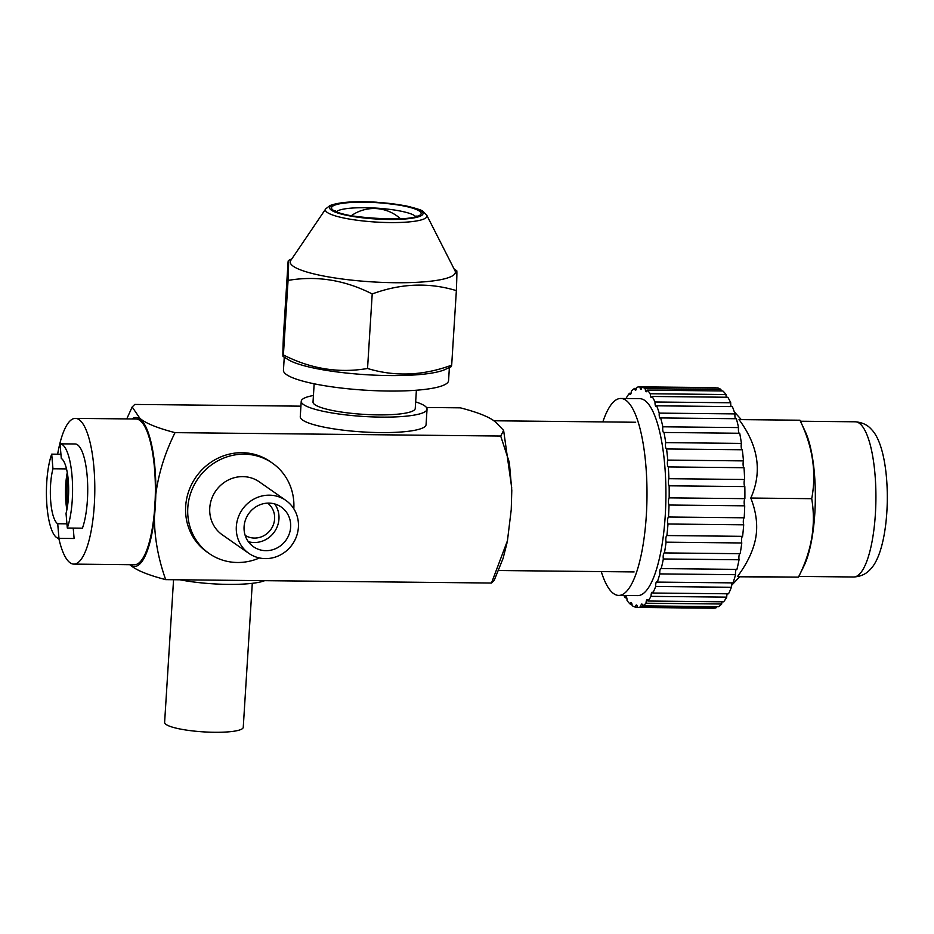 <?xml version="1.0" encoding="UTF-8"?>
<svg xmlns="http://www.w3.org/2000/svg" width="934" height="934" viewBox="0 0 934 934"><rect width="100%" height="100%" fill="white"/><g stroke="black" fill="none" stroke-linecap="round" stroke-linejoin="round"><path stroke-width="1.4" d="M130.06 564.708A74.486 20.595 -89.4 0 0 130.643 565.152A74.486 20.595 -89.4 0 0 146.194 553.652A74.486 20.595 -89.4 0 0 155.546 476.982A74.486 20.595 -89.4 0 0 139.82 418.852A74.486 20.595 -89.4 0 0 131.904 418.969M75.397 418.374L135.967 419.004A72.875 20.151 90.6 0 1 154.869 505.609A72.875 20.151 90.6 0 1 134.449 564.755L73.879 564.113A72.875 20.151 -89.4 0 0 94.299 504.979A72.875 20.151 -89.4 0 0 75.397 418.374A72.875 20.151 -89.4 0 0 57.639 454.216M129.709 564.696L130.69 565.397C136.527 570.335 148.191 575.075 165.692 579.64C147.969 529.847 151.086 480.847 175.032 432.64C157.496 428.087 145.809 423.336 139.96 418.397L132.161 406.99L134.765 404.434L300.923 406.162M426.453 407.481L460.322 407.831C478.01 412.384 489.79 417.136 495.65 422.098L503.624 430.411L500.694 436.038L175.032 432.64M427.036 409.185L426.067 424.655A63.033 11.243 -176.4 0 1 380.161 432.582A63.033 11.243 -176.4 0 1 300.258 416.762L301.227 401.293A63.033 11.243 3.6 0 0 381.13 417.113A63.033 11.243 3.6 0 0 427.036 409.185A63.033 11.243 3.6 0 0 415.653 401.9M500.694 436.038L509.357 462.493L511.785 490.467L511.237 509.695L507.442 540.751L491.482 583.038L165.692 579.64M491.482 583.038L494.156 580.446L503.087 558.392L507.045 542.759M209.216 553.547L207.091 552.064A55.153 52.082 -55.1 0 1 188.796 491.015A55.153 52.082 -55.1 0 1 242.069 452.698A55.153 52.082 -55.1 0 1 270.265 461.641L272.389 463.124A55.153 52.082 124.9 0 0 244.194 454.181A55.153 52.082 124.9 0 0 190.921 492.498A55.153 52.082 124.9 0 0 209.216 553.547A55.153 52.082 124.9 0 0 237.411 562.49A55.153 52.082 124.9 0 0 259.442 557.96M293.813 508.761A55.153 52.082 124.9 0 0 272.389 463.124M248.876 553.372L222.304 534.82A32.305 30.507 -55.1 0 1 211.586 499.06A32.305 30.507 -55.1 0 1 242.793 476.62A32.305 30.507 -55.1 0 1 259.302 481.851L285.862 500.414A32.305 30.507 124.9 0 0 269.354 495.172A32.305 30.507 124.9 0 0 238.158 517.623A32.305 30.507 124.9 0 0 248.876 553.372A32.305 30.507 124.9 0 0 265.384 558.614A32.305 30.507 124.9 0 0 296.58 536.163A32.305 30.507 124.9 0 0 285.862 500.414M244.089 526.648A24.226 22.883 -55.1 0 1 257.539 505.889A24.226 22.883 -55.1 0 1 281.239 507.034A24.226 22.883 -55.1 0 1 290.649 527.138A24.226 22.883 -55.1 0 1 277.2 547.896A24.226 22.883 -55.1 0 1 253.499 546.752A24.226 22.883 -55.1 0 1 244.089 526.648M248.339 541.685A24.226 22.883 124.9 0 0 278.962 518.977A24.226 22.883 124.9 0 0 274.713 503.94M267.684 503.122A19.696 18.598 -55.1 0 1 274.608 518.93A19.696 18.598 -55.1 0 1 264.089 535.579A19.696 18.598 -55.1 0 1 245.163 535.38M252.285 583.318L243.249 727.317A39.391 7.028 -176.4 0 1 209.076 732.151A39.391 7.028 -176.4 0 1 166.077 724.457A39.391 7.028 -176.4 0 1 164.618 722.391L173.561 579.722M264.696 580.668A55.153 9.842 -176.4 0 1 179.97 579.792M416.389 390.214L415.245 408.438A51.207 9.13 -176.4 0 1 377.943 414.883A51.207 9.13 -176.4 0 1 313.018 402.029L314.163 383.804M313.427 395.491A63.033 11.243 3.6 0 0 301.227 401.293M58.807 538.346A72.875 20.151 -89.4 0 0 73.879 564.113M73.214 528.084L74.113 538.509L58.97 538.358L57.71 523.74L66.933 523.834M67.26 472.592A33.087 9.153 -89.4 0 0 66.874 509.742M60.033 443.825L75.175 443.977A47.272 13.076 90.6 0 1 77.557 444.829A47.272 13.076 90.6 0 1 87.446 479.913A47.272 13.076 90.6 0 1 82.437 528.177L67.295 528.025A47.272 13.076 -89.4 0 0 72.303 479.749A47.272 13.076 -89.4 0 0 62.415 444.666A47.272 13.076 -89.4 0 0 60.033 443.825L61.294 458.431A33.087 9.153 90.6 0 1 61.539 458.594A33.087 9.153 90.6 0 1 68.287 480.671A33.087 9.153 90.6 0 1 66.034 513.408L67.295 528.025M67.785 504.162A27.576 7.624 90.6 0 1 67.201 486.054A27.576 7.624 90.6 0 1 68.054 478.196M66.501 468.903L52.958 468.763L51.697 454.146A47.272 13.076 -89.4 0 0 46.7 502.422A47.272 13.076 -89.4 0 0 56.589 537.505A47.272 13.076 -89.4 0 0 58.97 538.358M51.697 454.146L60.932 454.251M57.71 523.74A33.087 9.153 90.6 0 1 57.464 523.589A33.087 9.153 90.6 0 1 50.716 501.511A33.087 9.153 90.6 0 1 52.958 468.763M67.143 508.294A31.511 8.71 90.6 0 1 66.139 485.306A31.511 8.71 90.6 0 1 67.505 474.04M291.805 258.916L288.419 260.481L288.069 261.952L283.399 336.474C282.722 353.531 282.722 359.695 283.399 354.943L283.025 356.403L288.291 359.683A82.729 14.757 3.6 0 0 366.969 374.756A82.729 14.757 3.6 0 0 445.063 369.514L451.344 366.618L451.682 365.159C423.02 375.725 394.977 376.834 367.541 368.486C338.879 373.413 310.835 368.907 283.399 354.943L288.069 280.41C316.719 275.483 344.774 280.002 372.211 293.953C400.861 283.399 428.916 282.29 456.364 290.626C457.041 273.569 457.041 267.416 456.364 272.168M367.541 368.486L372.211 293.953M288.069 261.952C288.758 257.2 288.758 263.353 288.069 280.41M290.229 262.115A82.729 14.757 3.6 0 0 372.794 281.916A82.729 14.757 3.6 0 0 455.36 272.144A82.729 14.757 3.6 0 0 454.998 270.743L426.756 215.194A50.88 9.071 3.6 0 1 426.978 216.058A50.88 9.071 3.6 0 1 376.192 222.07A50.88 9.071 3.6 0 1 325.394 209.893A50.88 9.071 3.6 0 1 325.744 208.854L290.778 260.446A82.729 14.757 3.6 0 0 290.229 262.115M448.565 380.465A82.729 14.757 -176.4 0 1 448.565 380.628A82.729 14.757 -176.4 0 1 365.533 390.202A82.729 14.757 -176.4 0 1 283.434 370.436A82.729 14.757 -176.4 0 1 283.434 370.273L284.263 357.173M451.682 365.159L456.364 290.626M601.274 571.596A98.479 27.226 -89.4 0 0 618.717 595.413A98.479 27.226 -89.4 0 0 646.982 496.935A98.479 27.226 -89.4 0 0 620.771 398.468A98.479 27.226 -89.4 0 0 602.839 421.911M620.771 398.468L639.708 398.666A98.479 27.226 90.6 0 1 665.907 497.133A98.479 27.226 90.6 0 1 637.642 595.612L618.717 595.413M623.912 595.472A110.294 30.495 -89.4 0 0 625.255 597.818A3.934 1.086 90.6 0 1 626.014 596.744A3.934 1.086 90.6 0 1 627.053 600.527A110.294 30.495 -89.4 0 0 630.216 604.111A3.934 1.086 90.6 0 1 631.104 602.523A3.934 1.086 90.6 0 1 632.131 605.629A110.294 30.495 -89.4 0 0 635.435 607.147A3.934 1.086 90.6 0 1 636.428 604.987A3.934 1.086 90.6 0 1 637.408 607.427A110.294 30.495 -89.4 0 0 637.525 607.427A110.294 30.495 -89.4 0 0 640.747 606.843A3.934 1.086 90.6 0 1 641.821 604.041A3.934 1.086 90.6 0 1 642.72 605.874A110.294 30.495 -89.4 0 0 646.013 603.212A3.934 1.086 90.6 0 1 647.122 599.733A3.934 1.086 90.6 0 1 647.916 601.029A110.294 30.495 -89.4 0 0 651.045 596.359A3.934 1.086 90.6 0 1 651.045 596.125A3.934 1.086 90.6 0 1 652.166 592.191A3.934 1.086 90.6 0 1 652.831 593.02A110.294 30.495 -89.4 0 0 655.703 586.482A3.934 1.086 90.6 0 1 655.68 585.583A3.934 1.086 90.6 0 1 656.812 581.637A3.934 1.086 90.6 0 1 657.303 582.092A110.294 30.495 -89.4 0 0 659.836 573.896A3.934 1.086 90.6 0 1 659.766 572.344A3.934 1.086 90.6 0 1 660.898 568.397A3.934 1.086 90.6 0 1 661.225 568.584A110.294 30.495 -89.4 0 0 663.338 558.976A3.934 1.086 90.6 0 1 663.175 556.816A3.934 1.086 90.6 0 1 664.308 552.881A3.934 1.086 90.6 0 1 664.448 552.916A110.294 30.495 -89.4 0 0 666.082 542.175A3.934 1.086 90.6 0 1 665.814 539.478A3.934 1.086 90.6 0 1 666.899 535.544A110.294 30.495 -89.4 0 0 667.997 524.009A3.934 1.086 90.6 0 1 667.588 520.857A3.934 1.086 90.6 0 1 668.487 517.004A110.294 30.495 -89.4 0 0 669.024 505.025A3.934 1.086 90.6 0 1 668.452 501.511A3.934 1.086 90.6 0 1 669.164 497.869A110.294 30.495 90.6 0 0 669.176 497.133A110.294 30.495 -89.4 0 0 669.129 485.808A3.934 1.086 90.6 0 1 668.382 482.037A3.934 1.086 90.6 0 1 668.919 478.698A110.294 30.495 -89.4 0 0 668.3 466.93A3.934 1.086 90.6 0 1 667.378 463.019A3.934 1.086 90.6 0 1 667.763 460.1A110.294 30.495 -89.4 0 0 666.572 448.962A3.934 1.086 90.6 0 1 666.514 448.974A3.934 1.086 90.6 0 1 665.463 445.028A3.934 1.086 90.6 0 1 665.72 442.623A110.294 30.495 -89.4 0 0 664.004 432.465A3.934 1.086 90.6 0 1 663.747 432.57A3.934 1.086 90.6 0 1 662.708 428.636A3.934 1.086 90.6 0 1 662.848 426.803A110.294 30.495 -89.4 0 0 660.665 417.93A3.934 1.086 90.6 0 1 660.233 418.257A3.934 1.086 90.6 0 1 659.182 414.311A3.934 1.086 90.6 0 1 659.241 413.12A110.294 30.495 -89.4 0 0 656.66 405.811A3.934 1.086 90.6 0 1 656.053 406.453A3.934 1.086 90.6 0 1 655.003 402.519A3.934 1.086 90.6 0 1 655.014 401.982A110.294 30.495 -89.4 0 0 652.107 396.46A3.934 1.086 90.6 0 1 651.337 397.534A3.934 1.086 90.6 0 1 650.298 393.751A110.294 30.495 -89.4 0 0 647.134 390.167A3.934 1.086 90.6 0 1 646.246 391.755A3.934 1.086 90.6 0 1 645.219 388.649A110.294 30.495 -89.4 0 0 641.915 387.131A3.934 1.086 90.6 0 1 640.922 389.291A3.934 1.086 90.6 0 1 639.942 386.851A110.294 30.495 -89.4 0 0 639.825 386.839A110.294 30.495 -89.4 0 0 636.603 387.423A3.934 1.086 90.6 0 1 635.529 390.225A3.934 1.086 90.6 0 1 634.63 388.392A110.294 30.495 -89.4 0 0 631.349 391.066A3.934 1.086 90.6 0 1 630.228 394.533A3.934 1.086 90.6 0 1 629.434 393.249A110.294 30.495 -89.4 0 0 626.317 397.919A3.934 1.086 90.6 0 1 626.305 398.141A3.934 1.086 90.6 0 1 626.305 398.526M716.6 606.645A3.934 1.086 -89.4 0 0 716.46 607.637A110.294 30.495 90.6 0 1 713.237 608.221A110.294 30.495 90.6 0 1 713.121 608.221L637.642 607.427M722.017 601.8A3.934 1.086 -89.4 0 0 721.713 604.006A110.294 30.495 90.6 0 1 718.433 606.668L642.72 605.874M727.212 593.791A3.934 1.086 -89.4 0 0 726.745 596.919A3.934 1.086 -89.4 0 0 726.745 597.141A110.294 30.495 90.6 0 1 723.628 601.811L647.916 601.029M732.011 582.874A3.934 1.086 -89.4 0 0 731.392 586.365A3.934 1.086 -89.4 0 0 731.404 587.276A110.294 30.495 90.6 0 1 728.532 593.802L652.831 593.02M736.272 569.366A3.934 1.086 -89.4 0 0 735.478 573.126A3.934 1.086 -89.4 0 0 735.548 574.69A110.294 30.495 90.6 0 1 733.015 582.886L657.303 582.092M739.868 553.699A3.934 1.086 -89.4 0 0 738.887 557.61A3.934 1.086 -89.4 0 0 739.039 559.77A110.294 30.495 90.6 0 1 736.926 569.378L661.225 568.584M669.164 497.869L744.877 498.651A3.934 1.086 -89.4 0 0 744.164 502.305A3.934 1.086 -89.4 0 0 744.725 505.819A110.294 30.495 90.6 0 1 744.2 517.798A3.934 1.086 -89.4 0 0 743.301 521.639A3.934 1.086 -89.4 0 0 743.709 524.803A110.294 30.495 90.6 0 1 742.6 536.338A3.934 1.086 -89.4 0 0 741.526 540.272A3.934 1.086 -89.4 0 0 741.794 542.969A110.294 30.495 90.6 0 1 740.16 553.699L664.448 552.916M744.877 498.651A110.294 30.495 -89.4 0 0 744.888 497.927A110.294 30.495 90.6 0 0 744.83 486.591A3.934 1.086 -89.4 0 1 744.094 482.82A3.934 1.086 -89.4 0 1 744.631 479.492A110.294 30.495 90.6 0 0 744.013 467.712A3.934 1.086 -89.4 0 1 743.09 463.801A3.934 1.086 -89.4 0 1 743.476 460.894A110.294 30.495 90.6 0 0 742.285 449.756L666.572 448.962M664.004 432.465L739.716 433.259A110.294 30.495 90.6 0 1 741.421 443.416A3.934 1.086 -89.4 0 0 741.176 445.822A3.934 1.086 -89.4 0 0 742.156 449.756M660.665 417.93L736.377 418.724A110.294 30.495 90.6 0 1 738.561 427.585A3.934 1.086 -89.4 0 0 738.409 429.418A3.934 1.086 -89.4 0 0 739.214 433.248M656.66 405.811L732.361 406.605A110.294 30.495 90.6 0 1 734.953 413.902A3.934 1.086 -89.4 0 0 734.895 415.105A3.934 1.086 -89.4 0 0 735.513 418.712M652.107 396.46L727.808 397.254A110.294 30.495 90.6 0 1 730.727 402.776A3.934 1.086 -89.4 0 0 730.715 403.301A3.934 1.086 -89.4 0 0 731.17 406.582M647.134 390.167L722.846 390.961A110.294 30.495 90.6 0 1 725.998 394.533A3.934 1.086 -89.4 0 0 726.313 397.23M641.915 387.131L717.627 387.914A110.294 30.495 90.6 0 1 720.931 389.443A3.934 1.086 -89.4 0 0 721.095 390.937M625.255 597.818L626.749 597.83M630.216 604.111L631.968 604.123M635.435 607.147L637.385 607.17M716.46 607.637L640.747 606.843M721.713 604.006L646.013 603.212M651.045 596.359L726.745 597.141M655.703 586.482L731.404 587.276M659.836 573.896L735.548 574.69M663.338 558.976L739.039 559.77M666.082 542.175L741.794 542.969M666.899 535.544L742.6 536.338M667.997 524.009L743.709 524.803M668.487 517.004L744.2 517.798M669.024 505.025L744.725 505.819M669.129 485.808L744.83 486.591M668.919 478.698L744.631 479.492M668.3 466.93L744.013 467.712M667.763 460.1L743.476 460.894M665.72 442.623L741.421 443.416M662.848 426.803L738.561 427.585M659.241 413.12L734.953 413.902M655.014 401.982L730.727 402.776M650.298 393.751L725.998 394.533M645.219 388.649L720.931 389.443M639.942 386.851L715.654 387.633M634.63 388.392L636.463 388.416M629.434 393.249L631.045 393.261M755.816 537.4C757.883 524.931 756.213 511.809 750.796 498.044C762.389 472.02 758.466 445.868 739.028 419.588L799.948 420.218L805.271 431.59A77.604 21.459 -89.4 0 1 815.335 498.756A77.604 21.459 -89.4 0 1 803.87 566.144L798.442 577.142L737.51 576.511C747.55 562.922 753.645 549.881 755.816 537.4M731.415 585.548L739.833 576.593L737.51 576.511M799.948 420.218C812.732 446.499 816.655 472.662 811.716 498.686L750.796 498.044M811.716 498.686C816.129 524.966 811.704 551.118 798.442 577.142L739.658 576.792M336.637 211.563A40.185 7.168 -176.4 0 1 376.04 208.107A40.185 7.168 -176.4 0 1 415.607 216.525M331.512 207.932A44.902 8.009 -176.4 0 1 376.332 202.631A44.902 8.009 -176.4 0 1 421.152 213.372A44.902 8.009 -176.4 0 1 376.332 218.673A44.902 8.009 -176.4 0 1 331.512 207.932M329.632 207.815A46.793 8.348 3.6 0 0 376.332 219.011A46.793 8.348 3.6 0 0 423.032 213.489A46.793 8.348 3.6 0 0 376.332 202.293A46.793 8.348 3.6 0 0 329.632 207.815M855.194 421.794A77.604 21.459 90.6 0 1 855.252 421.794A77.604 21.459 90.6 0 1 875.905 499.386A77.604 21.459 90.6 0 1 853.699 576.99A77.604 21.459 90.6 0 1 853.641 576.99L798.792 576.418M132.161 406.99L126.755 418.911M503.624 430.411L511.75 488.062M493.677 420.767L635.669 422.25M498.779 570.522L634.104 571.935M400.488 218.766A39.391 39.391 0 0 0 351.347 215.684M454.169 269.109L456.726 270.697M449.382 367.529L448.565 380.628M325.744 208.854L329.889 205.608C339.135 202.094 354.64 200.973 376.379 202.211L406.115 205.9C417.183 208.621 422.822 210.477 423.044 211.446L426.756 215.194M416.961 215.906L416.973 215.894C413.727 222.292 337.688 217.494 335.353 210.78L335.364 210.792M713.237 608.221L637.525 607.427M715.537 387.633L639.825 386.839M741.292 419.611L734.276 411.824M853.641 576.99L853.851 576.99C864.604 576.243 868.959 570.732 870.231 569.46C892.192 547.919 893.289 451.822 871.691 429.663C870.5 428.437 866.25 422.705 855.252 421.794L800.415 421.222"/></g></svg>
